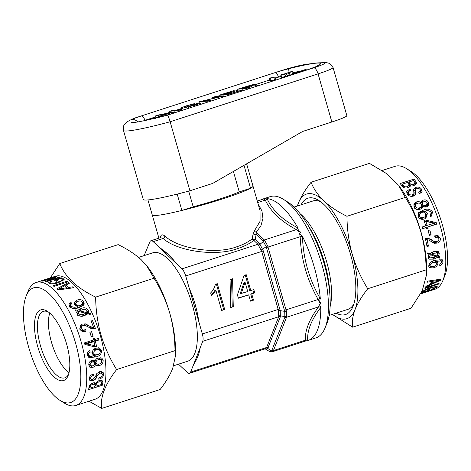 <?xml version="1.0" encoding="UTF-8"?>
<svg xmlns="http://www.w3.org/2000/svg" width="471" height="471" viewBox="0 0 471 471"><rect width="100%" height="100%" fill="white"/><g stroke="black" fill="none" stroke-linecap="round" stroke-linejoin="round"><path stroke-width="0.71" d="M254.422 84.421L251.196 85.033L237.702 89.225L248.476 88.018L249.347 87.606L245.297 87.953L254.782 84.721L254.422 84.421L255.347 86.693M249.754 88.501L249.347 87.606M252.191 85.292L241.452 88.289L244.143 88.053L250.395 86.034C252.12 85.463 252.597 85.204 251.826 85.263L251.891 85.492M237.702 89.225L238.22 91.038M246.739 88.448L247.01 89.39M248.476 88.018L248.712 88.842M251.443 85.963L251.967 87.789M247.169 86.434L247.34 87.023M174.476 111.845L158.056 115.077L154.824 116.137L156.248 117.738L169.389 113.187L174.476 111.845L174.865 112.74M167.346 113.576L157.373 115.519L158.421 116.467L167.346 113.576M155.53 118.627L155.418 118.215M169.389 113.187L169.725 114.365M172.086 112.657L172.345 113.552M173.505 112.281L173.74 113.099M180.216 110.108L181.082 109.696L172.486 110.438L169.884 111.28L180.216 110.108L180.452 110.926M181.494 110.591L181.082 109.696M170.108 112.699L169.695 111.268L170.284 112.663M178.48 110.538L178.75 111.48M196.16 104.951L200.428 103.202L197.767 103.243L191.108 105.533L195.977 104.097L197.272 104.079L194.894 105.086L189.307 106.617L183.949 107.264L187.111 105.84L194.376 103.649L186.027 105.916L181.435 107.724C180.823 108.177 181.223 108.33 182.642 108.189L196.16 104.951L196.395 105.769M191.114 106.175L190.932 105.522L191.279 106.134M192.927 105.086L193.086 105.639M195.977 104.097L196.142 104.662M187.111 105.84L187.446 107.011M190.007 104.968L190.402 106.352M192.056 104.462L192.221 105.039M193.369 104.103L193.516 104.621M194.682 104.244L194.376 103.649M181.435 107.724L181.129 108.077L181.847 110.585M182.642 108.189L183.178 110.049M188.182 107.158L188.518 108.318M223.225 96.19L223.913 95.843L215.294 96.584L212.692 97.426L219.786 96.814L199.05 101.83L207.693 101.082L210.29 100.241L203.001 100.871L223.225 96.19L223.454 97.014M224.331 96.732L223.913 95.843M212.733 98.427L212.503 97.415L212.963 98.374M199.257 103.114L198.886 101.818L199.421 103.102M200.728 104.256L201.199 104.215M207.693 101.082L207.964 102.024M209.418 100.659L209.654 101.483M210.708 101.141L210.29 100.241M221.57 96.62L221.835 97.538M241.511 90.244L229.824 93.753L226.368 94.047L237.237 90.397L225.215 94.147L222.653 94.371L234.134 90.514L218.897 95.313L228.376 94.494L241.511 90.244L241.758 91.091M242.883 90.726L242.465 89.796M236.242 90.856L236.46 91.604M237.625 91.227L237.237 90.397M233.174 90.968L233.333 91.521M234.476 91.15L234.134 90.514M218.897 95.313L219.168 96.249M228.376 94.494L228.618 95.342M301.093 204.82A61.13 23.362 72.1 0 1 309.918 197.808A61.13 23.362 72.1 0 1 318.767 200.446A61.13 23.362 72.1 0 1 348.94 249.183A61.13 23.362 72.1 0 1 353.038 306.356A61.13 23.362 72.1 0 1 343.506 314.946A61.13 23.362 72.1 0 1 336.153 313.168M294.11 207.075L312.868 201.011A56.938 21.76 72.1 0 1 314.752 200.628A56.938 21.76 72.1 0 1 320.945 201.953M420.768 293.639L434.904 289.288A64.627 24.698 -107.9 0 0 442.84 280.634L444.801 275.823A60.259 23.032 -107.9 0 0 442.304 224.537A60.259 23.032 -107.9 0 0 411.018 171.426L406.608 168.677A64.627 24.698 -107.9 0 0 395.11 166.316L382.052 170.543M442.84 280.634A64.627 24.698 -107.9 0 0 440.167 225.633A64.627 24.698 -107.9 0 0 406.608 168.677M426.355 275.511L426.532 271.467A64.627 24.698 -107.9 0 0 420.968 231.844A64.627 24.698 -107.9 0 0 398.766 185.668L405.337 197.39C412.043 208.206 417.218 219.727 420.868 231.956C424.283 244.437 426.031 257.072 426.114 269.854L426.355 275.511L422.204 290.825L411 308.281L352.632 327.168C351.802 321.964 352.608 316.112 355.04 309.618A65.498 25.034 -107.9 0 0 352.208 254.175A65.498 25.034 -107.9 0 0 323.877 200.929A65.498 25.034 -107.9 0 0 298.379 203.131A65.498 25.034 -107.9 0 0 297.407 206.01M422.734 291.502C422.234 292.055 422.593 292.191 423.8 291.902L421.798 292.568A64.627 24.698 -107.9 0 1 421.357 292.944L428.522 290.625A64.627 24.698 -107.9 0 0 430.153 289.035L428.787 289.477A64.627 24.698 -107.9 0 1 427.703 290.595L427.091 290.801C424.754 291.614 423.735 291.72 424.041 291.125C425.519 289.971 427.627 289 430.364 288.199C433.756 286.969 435.51 286.698 435.628 287.387L431.854 289.223A64.627 24.698 -107.9 0 1 431.312 289.694C434.021 288.847 435.899 287.946 436.953 286.986L437.229 286.333L431.324 287.363C427.497 288.499 424.636 289.877 422.734 291.502L422.522 291.938M435.44 286.233L435.628 287.387M423.588 290.742L423.882 291.455L423.812 290.583M438.731 284.06A64.627 24.698 -107.9 0 0 439.137 283.283L425.319 287.757A64.627 24.698 -107.9 0 1 424.913 288.535L438.731 284.06L438.466 283.507M431.271 281.534A64.627 24.698 -107.9 0 1 430.37 284.243L426.037 286.174A64.627 24.698 -107.9 0 1 425.66 287.033L440.361 280.38A64.627 24.698 -107.9 0 0 440.768 279.162L427.621 281.14A64.627 24.698 -107.9 0 1 427.356 282.2L431.271 281.534L430.777 280.687M439.873 264.178L439.79 264.207A64.627 24.698 -107.9 0 1 439.767 265.585C441.839 264.832 442.928 263.495 443.023 261.582L442.404 259.833L435.257 260.204C431.583 260.975 429.393 262.936 428.692 266.097L429.199 267.64L433.485 267.922C436.128 267.134 437.606 265.562 437.906 263.201L437.4 261.794L436.075 261.264L441.309 260.94L441.657 261.935L439.873 264.178M428.981 254.281L428.18 257.231L429.028 259.168L433.868 259.138L437.706 257.243L439.52 257.743L439.961 256.907L438.46 256.489L439.272 253.669L438.254 251.602L433.261 251.726L429.729 253.516L427.745 252.886L427.321 253.804L428.981 254.281L427.562 253.274M427.038 246.598L428.41 246.15A64.627 24.698 -107.9 0 0 427.168 240.01L428.798 240.033L434.162 243.248L437.206 243.113C439.584 242.318 440.603 240.657 440.267 238.126L437.912 235.465L434.656 235.894A64.627 24.698 -107.9 0 1 435.039 237.561L437.736 237.166L438.901 238.55C439.025 240.098 438.336 241.081 436.823 241.493L434.286 241.517L428.704 238.379L425.407 238.715L427.038 246.598M432.372 240.787L434.445 241.582L429.452 239.085L431.33 239.633M433.891 243.148L433.597 243.007M431.095 234.846A64.627 24.698 -107.9 0 0 429.817 230.013L428.11 230.566A64.627 24.698 -107.9 0 1 429.387 235.4L431.095 234.846L429.287 234.605A60.259 23.032 -107.9 0 0 428.221 230.531M422.275 293.374L433.555 289.559A64.627 24.698 -107.9 0 0 434.362 289.07L420.88 293.433M48.454 312.043A34.931 13.353 -107.9 0 0 44.374 311.143A34.931 13.353 -107.9 0 0 43.308 311.366A34.931 13.353 -107.9 0 0 40.936 347.363A34.931 13.353 -107.9 0 0 63.756 378.066A34.931 13.353 -107.9 0 0 64.821 377.842A34.931 13.353 -107.9 0 0 68.595 374.28M69.043 372.626A34.931 13.353 72.1 0 1 52.369 345.155A34.931 13.353 72.1 0 1 49.785 313.121M41.848 309.677A37.115 14.183 -107.9 0 0 37.768 346.721A37.115 14.183 -107.9 0 0 62.443 380.774A37.115 14.183 -107.9 0 0 68.13 375.57A37.115 14.183 -107.9 0 0 65.64 340.857A37.115 14.183 -107.9 0 0 47.324 311.266A37.115 14.183 -107.9 0 0 41.848 309.677M28.802 347.651A60.259 23.032 72.1 0 1 26.193 295.959A60.259 23.032 72.1 0 1 75.484 342.8A60.259 23.032 72.1 0 1 59.976 400.356A60.259 23.032 72.1 0 1 28.802 347.651M26.193 295.959L28.148 291.149A64.627 24.698 72.1 0 1 36.084 282.5A64.627 24.698 72.1 0 1 81.018 341.381A64.627 24.698 72.1 0 1 75.878 405.466A64.627 24.698 72.1 0 1 64.38 403.105L59.976 400.356M52.169 277.319A64.627 24.698 72.1 0 1 52.846 277.078L55.284 276.289A64.627 24.698 72.1 0 1 100.211 335.169A64.627 24.698 72.1 0 1 95.077 399.255L75.878 405.466M88.984 401.227L101.748 408.404C99.94 397.671 104.898 384.719 116.625 369.547C109.89 358.737 104.674 347.221 100.994 334.993C97.544 322.517 95.76 309.889 95.648 297.107C76.967 288.128 65.01 276.93 59.782 263.524L50.315 277.896M62.131 279.215C62.619 280.18 61.342 281.075 58.298 281.905C55.343 283.095 52.746 283.448 50.509 282.959C49.791 282.441 50.309 281.899 52.075 281.334A64.627 24.698 72.1 0 0 51.304 280.987L48.484 282.753L49.084 283.365C51.598 284.284 54.771 284.037 58.604 282.618L64.15 279.48L63.591 278.826L59.823 278.685L61.748 278.025A64.627 24.698 72.1 0 0 61.112 277.749L53.947 280.068A64.627 24.698 72.1 0 1 56.379 281.275L57.745 280.834A64.627 24.698 72.1 0 0 56.096 279.968L56.691 279.768C58.893 278.967 60.706 278.785 62.131 279.215L62.69 280.999M50.656 283.889L50.138 282.571L50.35 283.83M53.135 285.738A64.627 24.698 72.1 0 1 53.953 286.397L67.771 281.929A64.627 24.698 72.1 0 0 66.953 281.269L53.135 285.738M68.183 287.54A64.627 24.698 72.1 0 0 65.816 285.143L69.343 283.295A64.627 24.698 72.1 0 0 68.507 282.547L56.744 288.923A64.627 24.698 72.1 0 1 57.809 290.001L73.67 287.763A64.627 24.698 72.1 0 0 72.822 286.81L68.183 287.54L68.195 288.511M71.722 303.748L71.81 303.718A64.627 24.698 72.1 0 0 71.015 302.417L69.019 304.207L69.449 306.262C71.992 308.899 75.219 309.3 79.134 307.457L84.227 304.142L83.844 301.734C82.113 299.65 79.87 299.103 77.114 300.098L74.159 302.517L74.583 304.643L77.703 306.456C75.107 307.645 72.822 307.457 70.862 305.903L70.621 304.713L71.722 303.748M76.967 311.29L77.232 313.792C79.075 316.341 81.501 316.948 84.521 315.611L87.859 313.839L90.22 314.434L90.42 313.539L88.442 313.085L88.336 310.23C86.534 307.757 84.15 307.169 81.189 308.458L77.621 310.33L75.348 309.871L75.201 310.677L77.02 311.172M92.51 320.574L91.139 321.016A64.627 24.698 72.1 0 1 93.405 327.062C91.821 327.251 90.255 326.756 88.713 325.579L85.587 323.901L82.378 324.054L80.712 324.949L79.999 328.976C81.206 331.46 83.079 332.249 85.604 331.343L86.105 331.16A64.627 24.698 72.1 0 0 85.528 329.512L85.063 329.682C83.461 330.389 82.231 330.012 81.371 328.552L81.948 326.209L83.084 325.638L85.751 325.608L89.125 327.445C90.962 328.705 92.875 329.064 94.859 328.528L95.372 328.34L92.51 320.574L91.174 321.787M93.064 336.447A64.627 24.698 72.1 0 0 91.557 331.637L89.855 332.185A64.627 24.698 72.1 0 1 91.356 337L93.064 336.447L91.392 336.688A60.259 23.032 72.1 0 0 89.99 332.202L89.867 332.238M45.151 281.493A64.627 24.698 72.1 0 1 46.187 281.805L60.005 277.331A64.627 24.698 72.1 0 0 59.258 277.101L47.112 281.063L56.967 276.66A64.627 24.698 72.1 0 0 56.037 276.607L42.213 281.081A64.627 24.698 72.1 0 1 42.92 281.11L54.707 277.272L45.151 281.493M36.084 282.5L39.022 281.546A64.627 24.698 72.1 0 1 41.142 281.116L54.966 276.648A64.627 24.698 72.1 0 0 52.846 277.078M39.717 281.352A64.627 24.698 72.1 0 1 40.388 281.105A64.627 24.698 72.1 0 1 41.837 280.763L41.872 280.881M40.388 281.105L44.998 279.615A64.627 24.698 72.1 0 1 46.441 279.268L41.837 280.763M45.693 279.421L45.681 279.421A64.627 24.698 72.1 0 1 46.364 279.173A64.627 24.698 72.1 0 1 47.806 278.826L47.842 278.95M46.364 279.173L51.48 277.519A64.627 24.698 72.1 0 1 52.923 277.172L47.806 278.826M353.921 303.854A56.938 21.76 72.1 0 1 347.928 309.353L329.17 315.423M330.124 306.615A56.938 21.76 -107.9 0 0 326.609 261.67A56.938 21.76 -107.9 0 0 300.045 213.663M329.835 293.922A61.13 23.362 -107.9 0 0 324.554 262.718A61.13 23.362 -107.9 0 0 307.245 224.114M283.436 199.345L287.84 202.094A69.867 26.7 72.1 0 1 322.323 257.796A69.867 26.7 72.1 0 1 327.009 323.135L325.055 327.946A74.23 28.372 -107.9 0 0 320.074 258.52A74.23 28.372 -107.9 0 0 283.436 199.345A74.23 28.372 -107.9 0 0 272.685 196.136A74.23 28.372 -107.9 0 0 270.224 196.631L262.547 199.115A74.23 28.372 -107.9 0 0 260.604 199.963M307.746 340.521L305.061 341.181L305.461 340.197C304.772 330.783 309.135 319.679 318.555 306.892L319.55 304.331L320.645 307.575C311.243 320.05 306.945 330.995 307.74 340.398L307.746 340.521A74.23 28.372 -107.9 0 0 308.258 340.368L315.935 337.884A74.23 28.372 -107.9 0 0 325.055 327.946M160.87 237.402A2.184 1.896 14.3 0 0 160.723 236.36C161.247 234.481 162.607 234.364 164.803 236.006C178.85 249.071 216.425 254.687 236.789 246.763C242.901 244.779 248.046 242.147 252.232 238.874L253.115 233.887A2.184 0.86 -169.9 0 0 256.147 234.417L256.23 232.256L264.361 239.969L267.634 245.744L286.415 311.249L286.527 317.26L273.433 350.565L271.991 351.884M159.91 247.828L168.642 254.752M160.458 237.649L160.723 236.36M264.832 348.887L266.615 347.492L278.702 316.748L278.544 310.748L261.705 251.384L257.925 244.284L253.845 240.416A2.184 1.466 52.5 0 1 252.232 238.874A2.184 0.807 11.8 0 0 255.176 239.439L259.974 244.261L263.313 250.925L280.233 310.63L280.339 316.83L267.711 348.393C266.88 349.323 266.08 349.388 265.308 348.599M269.071 351.183L271.473 350.977L271.796 350.483L284.89 317.177L284.725 311.366L266.133 246.539L263.036 240.946L256.147 234.417L255.176 239.439A2.184 1.654 133.5 0 1 253.845 240.416C249.471 243.76 244.096 246.468 237.731 248.541C216.507 256.748 177.538 251.49 163.072 238.467L160.529 237.625L150.92 240.734A8.731 3.338 -107.9 0 0 149.831 241.947L144.126 255.612M246.61 163.826L252.992 186.08A52.399 4.257 164 0 1 223.024 198.762A52.399 4.257 164 0 1 152.257 214.964L158.904 238.149M243.996 165.333L250.56 188.241A52.399 4.257 164 0 0 252.992 186.08L260.045 210.678L260.08 221.264L254.446 230.778L253.115 233.887M178.497 364.183L187.234 372.373A8.731 3.338 -107.9 0 0 189.254 373.344A8.731 3.338 -107.9 0 0 189.542 373.291A8.731 3.338 -107.9 0 0 190.631 372.078L202.718 341.334A8.731 3.338 -107.9 0 0 202.342 333.945L185.721 275.977A8.731 3.338 -107.9 0 0 181.941 268.876L153.234 241.652A8.731 3.338 -107.9 0 0 150.92 240.734M264.278 198.956L267.128 198.768C272.35 210.225 282.565 219.916 297.778 227.834L298.696 231.591L296.394 229.601C281.052 221.452 270.684 211.62 265.291 200.11L264.278 198.956L265.391 198.597A8.731 3.338 72.1 0 0 264.996 198.574A8.731 3.338 72.1 0 0 264.708 198.632A8.731 3.338 72.1 0 0 264.631 198.662M297.978 227.946A74.23 28.372 -107.9 0 0 267.057 198.621M299.538 233.18L302.429 236.577C303.283 258.891 309.194 279.521 320.18 298.467L319.468 302.67L318.178 299.503C307.174 280.304 301.175 259.374 300.168 236.701L299.538 233.18L300.651 232.821A8.731 3.338 72.1 0 0 299.809 231.232L298.696 231.591M320.321 298.72A74.23 28.372 -107.9 0 0 302.417 236.283M319.55 304.331L320.663 303.966A8.731 3.338 72.1 0 0 320.58 302.311L319.468 302.67M308.258 340.368A74.23 28.372 -107.9 0 0 320.763 307.404M138.568 257.413L152.704 252.839A56.938 21.76 72.1 0 1 192.398 305.102A56.938 21.76 72.1 0 1 187.764 361.186L173.628 365.761M159.345 247.446C166.457 252.191 171.956 257.401 175.83 263.083M258.102 203.884L261.935 210.949L262.942 218.414L260.946 225.697L256.23 232.256A2.184 1.607 -135.8 0 1 254.446 230.778M189.26 288.317C194.04 298.991 197.225 310.089 198.803 321.605M251.72 293.88L254.752 292.897L253.804 289.594L250.772 290.578L246.221 274.705L244.096 275.394L237.425 294.893L238.373 298.202L248.688 294.864L250.49 301.146L253.522 300.162L251.72 293.88L250.702 293.969L254.752 292.897M232.556 278.767L230.048 279.58L230.766 307.528L233.275 306.715L232.556 278.767M215.353 284.337C214.623 287.716 213.063 290.572 210.661 292.897L211.532 295.947L215.906 290.377L221.664 310.471L224.702 309.488L217.308 283.701L215.353 284.337M200.146 347.881C199.392 353.303 197.078 359.185 193.204 365.537M262.942 199.204A2.184 1.572 -144 0 0 262.942 199.133L263.059 198.962A74.23 28.372 -107.9 0 0 262.547 199.115M263.059 198.962L263.519 199.021M305.179 341.145L272.108 351.849L269.359 351.448L265.126 348.828L189.542 373.291M273.027 351.213A2.184 1.784 -135.5 0 1 271.473 350.977L267.711 348.393A2.184 1.784 44.5 0 0 266.162 348.151M278.808 315.976A2.184 1.778 178.6 0 1 280.504 315.858L284.99 316.594A2.184 1.778 -1.4 0 0 286.68 316.471M278.544 310.748A2.184 0.359 176.2 0 1 280.233 310.63L284.725 311.366A2.184 0.359 -3.8 0 0 286.415 311.249M261.146 250.077L267.634 245.744M258.473 245.061A2.184 1.56 152 0 0 259.974 244.261L263.466 241.523A2.184 1.56 -28 0 1 264.961 240.722M153.234 241.652L163.072 238.467A2.184 1.572 127.7 0 0 164.803 236.006M320.645 307.575A2.184 1.572 36 0 0 318.555 306.892L286.527 317.26A2.184 1.831 21.5 0 1 284.89 317.177M307.74 340.398A2.184 1.978 -2.8 0 0 305.461 340.197L273.433 350.565A2.184 1.831 -158.5 0 1 271.796 350.483M267.128 198.768A2.184 1.807 -25.9 0 1 265.291 200.11L257.719 202.559M297.778 227.834A2.184 1.395 -61.5 0 1 296.394 229.601L264.361 239.969A2.184 1.654 -46.5 0 0 263.036 240.946M302.429 236.577L300.168 236.701L266.533 247.528M320.18 298.467A2.184 0.377 -29.2 0 0 318.178 299.503L284.543 310.324M211.338 295.27L214.882 290.466L215.906 290.377M221.605 310.248L224.702 309.488M223.678 309.577L216.348 284.013M230.761 307.286L233.275 306.715M232.256 306.804L231.544 279.097M253.734 292.986L252.85 289.9M245.267 275.017L249.754 290.666L250.772 290.578M238.308 297.978L248.688 294.864M250.425 300.922L253.522 300.162M252.503 300.251L250.702 293.969M245.073 282.27L244.055 282.359L240.151 293.769L247.74 291.555L245.073 282.27L241.17 293.68M188.694 191.12L193.192 206.804A43.668 3.55 -16 0 0 239.256 191.897A43.668 3.55 164 0 1 193.192 206.804L181.888 210.46A52.399 4.257 164 0 1 152.257 214.964L147.947 199.94M102.39 385.213A64.627 24.698 72.1 0 0 102.872 382.446L102.607 380.886L99.304 380.568C97.521 381.098 96.331 382.099 95.743 383.577C95.348 382.682 94.388 382.511 92.864 383.058C90.526 383.853 89.249 385.178 89.037 387.027A64.627 24.698 72.1 0 1 88.572 389.682L102.39 385.213L101.395 383.641M103.685 374.209L103.043 372.114L99.564 371.707L96.808 373.532L95.43 376.776L92.852 379.555L91.015 379.32L90.72 378.254C90.856 376.918 91.668 376.005 93.152 375.528L93.293 375.481A64.627 24.698 72.1 0 0 93.282 374.08L92.928 374.174C90.638 375.051 89.449 376.553 89.355 378.678L89.826 380.456L92.999 380.803L95.854 378.908L97.185 375.858L99.74 373.079L101.96 373.32L102.325 374.504C102.178 376.105 101.183 377.183 99.34 377.748L98.833 377.913A64.627 24.698 72.1 0 1 98.757 379.196L99.222 379.073C101.983 378.219 103.473 376.6 103.685 374.209L101.595 371.425M103.155 360.456L101.901 358.119L98.268 358.007C96.414 358.508 95.348 359.703 95.077 361.598L94.253 360.556L91.827 360.462C89.673 361.275 88.672 362.811 88.825 365.078L89.778 367.144L92.734 367.38C94.241 366.933 95.154 365.949 95.466 364.419L96.096 365.419L99.352 365.584C101.913 364.731 103.184 363.023 103.155 360.456L101.124 358.967L100.747 357.701M90.091 352.237L90.179 352.214A64.627 24.698 72.1 0 0 89.831 350.554C87.806 351.348 86.964 352.867 87.3 355.11L88.907 357.583L95.695 356.965C99.469 356.27 101.459 354.151 101.654 350.607L99.434 347.975L96.025 348.157C93.399 348.952 92.198 350.736 92.422 353.497L93.788 355.528L94.7 355.776L89.69 356.241L88.683 354.769C88.489 353.521 88.96 352.679 90.091 352.237L88.271 351.525L90.179 352.214M96.632 346.574L95.277 347.015L84.874 344.419A64.627 24.698 72.1 0 0 84.462 342.888L93.505 339.962A64.627 24.698 72.1 0 0 93.087 338.472L94.453 338.031A64.627 24.698 72.1 0 1 94.871 339.52L98.451 338.361A64.627 24.698 72.1 0 1 98.898 340.033L95.319 341.192A64.627 24.698 72.1 0 1 96.632 346.574L94.777 346.114A60.259 23.032 72.1 0 0 94.653 345.59M59.782 263.524L118.156 244.632C127.305 249.053 134.994 254.093 141.229 259.762L147.27 266.409A65.498 25.034 72.1 0 1 169.654 312.773A65.498 25.034 72.1 0 1 175.412 353.368L175.271 356.629L172.704 368.422C170.031 375.093 165.833 382.122 160.122 389.517L101.748 408.404M146.693 265.679L154.017 278.22L95.648 297.107M154.017 278.22C160.688 288.876 165.904 300.392 169.654 312.773C173.075 325.084 174.859 337.713 175 350.66L116.625 369.547M175 350.66L175.271 356.629M102.872 382.446L101.365 380.25M100.717 380.256A60.259 23.032 72.1 0 1 100.611 380.88M92.092 383.341L92.769 384.283C91.109 384.854 90.244 385.784 90.167 387.074A64.627 24.698 72.1 0 1 89.979 388.181L94.759 386.632A64.627 24.698 72.1 0 0 94.954 385.461L94.824 384.301L92.769 384.283M89.343 385.861L90.167 387.074M89.078 386.803L89.979 388.181M98.539 380.851L99.228 381.798C97.297 382.446 96.272 383.518 96.155 385.019A64.627 24.698 72.1 0 1 95.954 386.249L101.241 384.536A64.627 24.698 72.1 0 0 101.477 383.106L101.324 381.881L99.228 381.798M94.624 382.758L96.155 385.019M94.977 384.766L95.954 386.249M89.673 377.047L90.72 378.254M92.181 374.469L93.152 375.528M92.316 374.41L93.293 375.481M89.366 378.484L90.214 378.372M92.133 379.708L92.999 380.803M94.971 377.813L95.854 378.908M96.214 374.745L97.185 375.858M98.757 372.013L99.74 373.079M98.798 378.531L99.222 379.073M101.471 372.779L101.606 371.802M93.058 360.209L95.077 361.598M88.995 365.926L90.597 365.684M90.679 365.661L92.734 367.38M94.63 363.765L95.466 364.419M95.118 364.148L96.573 364.036M97.909 364.36L99.352 365.584M101.147 359.644L101.124 358.967M93.947 360.821L94.506 362.44L96.59 364.054L98.939 364.142C100.759 363.694 101.707 362.599 101.789 360.863L101.124 359.626L98.669 359.538C96.885 359.991 95.996 361.086 95.996 362.835L96.59 364.054M101.124 359.626L98.345 357.984M88.854 363.718L90.196 364.701L90.697 365.755L92.663 365.82C93.965 365.402 94.624 364.554 94.63 363.265L94.029 362.087L91.645 360.527M90.656 361.01L92.157 362.016C90.815 362.452 90.161 363.347 90.196 364.701M94.029 362.087L92.157 362.016M96.655 358.207L98.669 359.538M93.965 361.339L95.996 362.835M88.036 356.865L92.116 356.335M93.717 355.858L95.695 356.965M94.406 355.623L95.913 355.028M99.758 350L101.654 350.607M99.722 349.788L98.492 347.798M92.74 354.763L94.7 355.776M89.69 356.241L87.282 355.004M86.752 353.951L88.683 354.769M92.457 353.639L94.818 354.857L97.326 354.728C99.299 354.245 100.294 353.032 100.299 351.083L99.134 349.612L96.455 349.788C94.606 350.265 93.735 351.437 93.835 353.303L94.818 354.857M99.134 349.617L97.297 348.934L93.67 349.476M94.553 349.123L96.455 349.788M91.904 352.467L93.835 353.303M95.319 341.192L93.552 341.092A60.259 23.032 72.1 0 1 93.688 341.622M93.423 346.55L94.777 346.114M94.871 339.52L93.388 339.532M96.849 338.879A60.259 23.032 72.1 0 1 97.132 339.932L98.898 340.033M85.063 343.653L94.954 345.649L85.063 343.653L92.186 341.534L93.953 341.634L86.829 343.742M93.552 341.092L97.132 339.932M93.953 341.634A64.627 24.698 72.1 0 1 94.954 345.649M91.557 331.637L89.99 332.202M89.455 327.645L91.922 327.869L93.405 327.062M85.298 325.461L84.227 325.055L85.587 323.901M84.227 325.055L81.036 325.255L82.378 324.054M81.036 325.255L80.129 325.632M84.492 331.613A60.259 23.032 72.1 0 0 84.044 330.324L85.528 329.512M84.044 330.324L85.063 329.682M83.579 330.495L81.053 330.683M79.935 329.506L81.371 328.552M79.811 328.393L81.948 326.209M93.753 328.764L93.199 327.174M87.635 314.027L87.306 312.138L88.336 310.23M87.947 313.863L88.442 313.085M80.276 310.607L81.189 308.458M79.299 311.596L79.676 310.801L76.802 312.326M76.691 312.432L77.621 310.33M89.873 314.345L90.42 313.539M85.657 314.445L87.053 312.273L86.741 312.65L86.964 310.654C85.622 309.135 83.879 308.905 81.748 309.965L79.676 310.801L86.741 312.65L85.657 314.445L85.192 314.334M81.424 316.229L84.727 315.087L85.822 313.315L78.751 311.461L77.409 314.116M82.66 315.87L83.756 314.104L85.822 313.315M77.574 315.264L78.604 313.356C79.988 314.922 81.707 315.17 83.756 314.104M78.751 311.461L78.604 313.356M70.485 305.22A60.259 23.032 72.1 0 0 70.403 305.096L71.015 302.417M70.403 305.096L69.172 305.703M83.514 305.22L83.12 304.219L83.844 301.734M83.12 304.219L82.702 303.636M76.708 301.94L77.114 300.098M75.79 303.065L74.271 303.983M77.15 308.028L77.703 306.456M70.409 307.445L70.862 305.903M81.701 306.433L82.708 303.618L82.496 302.205C81.318 300.898 79.817 300.622 77.986 301.369L75.796 303.03L76.066 304.401C77.114 305.809 78.516 306.156 80.27 305.438L82.708 303.618M75.648 305.809L76.066 304.401M79.458 307.775L80.27 305.438M68.507 282.547L68.589 283.689M65.816 285.143L65.911 287.027M72.822 286.81L72.822 287.881M58.481 289.9L58.457 289.07L66.629 287.781L66.641 288.729M66.629 287.781A64.627 24.698 72.1 0 0 64.639 285.767L58.457 289.07M66.953 281.269L67.047 282.164M63.591 278.826L63.809 280.227M59.823 278.685L59.882 279.003M51.304 280.987L51.416 281.576M58.298 281.905L58.404 282.682M56.096 279.968L56.32 281.24M61.112 277.749L61.201 278.214M54.707 277.272L54.789 277.59M56.037 276.607L56.143 277.007M47.112 281.063L47.206 281.475M59.258 277.101L59.352 277.543M415.893 181.529A64.627 24.698 -107.9 0 0 413.968 179.104L400.144 183.572A64.627 24.698 -107.9 0 1 402.152 186.104C403.6 187.923 405.619 188.471 408.204 187.746L410.465 185.862L410.288 184.873L414.333 185.286L416.623 183.425L415.893 181.529L415.634 184.72A60.259 23.032 -107.9 0 0 414.933 183.808M413.62 189.289L413.938 193.64L412.508 194.782C410.842 195.265 409.552 194.829 408.628 193.481L408.227 191.944L410.677 190.213A64.627 24.698 -107.9 0 0 409.882 189.006L406.555 191.473L407.18 193.781C408.64 196.042 410.73 196.807 413.444 196.083L415.705 194.305L415.451 189.742L416.853 188.547C418.313 188.153 419.443 188.547 420.232 189.731L420.521 191.038L418.778 192.398A64.627 24.698 -107.9 0 1 419.549 193.728L422.11 191.726L421.61 189.307C420.256 187.311 418.33 186.669 415.828 187.387L413.626 189.254M414.033 206.94C415.451 209.389 417.477 210.172 420.114 209.277L422.181 207.999L422.575 205.75C423.665 206.999 424.954 207.358 426.455 206.828L428.257 205.633L428.369 202.318C427.209 200.181 425.484 199.457 423.193 200.134L421.392 201.441L421.221 203.025C419.867 201.606 418.277 201.241 416.441 201.941L413.915 203.837L414.033 206.94M430.058 214.876L429.97 214.9A64.627 24.698 -107.9 0 1 430.571 216.53L431.448 216.136L432.519 212.032C430.258 208.912 427.138 208.323 423.164 210.272L418.666 212.656L418.136 216.536C419.584 219.115 421.68 219.91 424.43 218.927L425.819 218.309L427.385 213.646C426.844 212.309 425.884 211.573 424.501 211.426C427.132 210.178 429.34 210.496 431.118 212.38L430.629 214.593L429.982 214.929M436.223 222.6A64.627 24.698 -107.9 0 1 436.688 224.131L427.644 227.057A64.627 24.698 -107.9 0 1 428.092 228.541L426.726 228.983A64.627 24.698 -107.9 0 0 426.284 227.499L422.699 228.659A64.627 24.698 -107.9 0 0 422.187 226.987L425.766 225.827A64.627 24.698 -107.9 0 0 423.994 220.493L425.342 220.051L423.847 220.834L434.598 223.013L436.223 222.6L425.342 220.051M332.473 314.357A65.498 25.034 -107.9 0 0 355.04 309.618C357.754 303.024 361.987 296.065 367.739 288.741L426.114 269.854M367.739 288.741C361.098 278.078 355.923 266.557 352.208 254.175C348.817 241.858 347.068 229.23 346.962 216.283C337.807 211.791 330.112 206.675 323.877 200.929C317.896 195.082 313.627 188.859 311.078 182.248L369.447 163.36L385.708 173.069L397.824 184.479M332.414 314.375L352.632 327.168M346.962 216.283L405.337 197.39M311.078 182.248C305.314 189.589 301.081 196.548 298.379 203.131L297.354 206.027M413.968 179.104L413.897 180.882M410.288 184.873L410.106 186.663M409.905 186.869L409.423 186.339A60.259 23.032 -107.9 0 0 409.099 185.921M409.423 186.339L409.664 183.125C410.529 184.367 411.801 184.709 413.479 184.149L415.016 182.96L414.392 181.518A64.627 24.698 -107.9 0 0 413.603 180.505L408.822 182.053L408.722 183.867M413.326 185.533L413.479 184.149M409.664 183.125A64.627 24.698 -107.9 0 0 408.822 182.053M407.18 188L407.338 186.604L409.175 185.174L408.51 183.566A64.627 24.698 -107.9 0 0 407.627 182.442L402.34 184.149L402.222 186.198M403.223 187.17L403.359 185.462C404.253 186.757 405.578 187.14 407.338 186.604M403.359 185.462A64.627 24.698 -107.9 0 0 402.34 184.149M415.028 195.265L414.869 192.557L415.451 189.742M420.521 191.038L419.838 193.652M421.392 192.839L420.986 191.968L421.61 189.307M420.986 191.968L420.462 191.255M413.779 191.061L415.345 190.255L415.828 187.387M413.938 193.64L413.267 196.136M412.06 196.378L412.508 194.782M408.251 195.1L408.628 193.481M409.623 190.584L409.882 189.006M409.128 190.837L409.405 189.136M408.157 192.309L406.809 193.098M421.439 208.671L421.445 207.44L422.575 205.75M427.55 206.31L427.279 204.102L428.369 202.318M423.241 201.906L422.216 202.141L423.193 200.134M422.216 202.141L421.174 202.618M420.738 203.89L421.221 203.025M416.488 203.719L415.469 203.972L416.441 201.941M415.469 203.972L413.597 204.973M417.441 209.589L421.174 206.592L421.168 204.561C420.262 203.148 419.025 202.736 417.447 203.331L415.351 204.714L414.115 207.11M418.089 209.418L420.067 208.211L421.174 206.592M424.459 206.993L425.831 206.104L426.932 204.461L426.979 202.695C426.226 201.488 425.183 201.135 423.853 201.641L422.528 202.601L422.54 204.131C423.252 205.385 424.289 205.78 425.654 205.321L426.932 204.461M421.439 205.892L421.975 206.651M422.528 202.601L421.31 204.897M421.451 205.921L422.54 204.131M424.506 206.975L425.654 205.321M414.321 208.312L415.41 206.534C416.352 207.958 417.63 208.37 419.249 207.782M415.351 204.714L415.41 206.534M430.671 216.501L431.283 213.551M431.148 213.157L432.519 212.032M428.363 210.743L421.91 211.685L423.164 210.272M421.91 211.685L418.118 213.41M425.066 218.685L426.125 215.106M426.014 214.776L427.385 213.646M423.782 212.162L424.501 211.426M419.685 218.556L422.328 218.297L425.089 216.689L425.925 213.846C425.025 212.18 423.694 211.72 421.922 212.468L419.985 213.528L417.971 216.054M422.328 218.297L425.089 216.689M418.118 217.202L419.484 216.065C420.491 217.667 421.91 218.085 423.753 217.319M419.985 213.528L419.484 216.065M436.688 224.131L435.039 224.437A60.259 23.032 -107.9 0 0 434.598 223.013M427.644 227.057L435.039 224.437M428.092 228.541L426.649 228.718M426.284 227.499L422.634 228.453M425.513 225.809L434.268 223.283L425.825 221.399L424.294 222.088M427.132 225.385A64.627 24.698 -107.9 0 0 425.825 221.399M426.82 245.415L428.41 246.15M425.307 239.521L427.168 240.01M425.578 239.462L428.798 240.033M432.843 242.541L435.263 242.224L437.206 243.113M435.263 242.224L436.752 241.517M438.383 237.525L440.267 238.126M438.377 237.49L436.982 235.376M434.968 237.243L435.504 237.39M434.821 236.619L437.736 237.166M429.452 239.085L427.909 238.267M428.286 257.873L429.917 257.767M432.561 257.955L433.868 259.138M435.045 255.859L435.534 255.512M435.646 255.423L437.706 257.243M437.359 255.83L439.52 257.743M437.5 255.653L438.46 256.489M437.235 252.85L437.229 252.05L439.272 253.669M437.229 252.05L437.023 251.149M428.263 255.788L429.546 256.801L430.023 257.855L433.938 257.566L436.069 256.73L434.015 254.982L428.351 253.251L427.992 253.581M430.188 253.18L431.418 254.075L437.123 256.059L437.906 254.099L437.359 252.945L435.01 251.261M432.013 252.191L433.514 253.28L431.418 254.075M437.359 252.945L433.514 253.28M428.351 253.251L430.388 254.746L429.546 256.801M436.069 256.73L430.388 254.746M440.791 260.404L440.944 259.356L443.023 261.582M428.692 265.927L429.764 265.874M432.543 266.816L433.485 267.922M435.722 261.858L435.822 261.016M435.828 260.981L437.906 263.201M435.069 260.269L436.075 261.264M428.975 264.484L430.353 266.527L433.432 266.574C435.269 266.086 436.305 265.038 436.54 263.43L436.17 262.312L433.426 262.288C431.483 262.794 430.364 263.913 430.058 265.632M432.443 261.311L433.426 262.288M440.361 280.38L439.784 279.321M431.071 282.211L431.813 283.595L439.384 280.163L432.572 281.322L432.09 280.492M438.984 279.444L439.384 280.163M431.813 283.595A64.627 24.698 -107.9 0 0 432.572 281.322M423.8 291.902L423.4 290.884M436.953 286.986L436.582 286.103M430.364 288.199L430.164 287.752M428.522 290.625L428.286 290.024M293.097 72.717A44.038 3.58 164 0 1 297.372 71.722L299.992 71.292M143.261 199.439A56.767 4.61 -16 0 0 147.923 199.94A56.767 4.61 -16 0 0 189.931 190.784L170.137 121.759A56.767 4.61 164 0 1 128.13 130.914A56.767 4.61 164 0 1 123.467 130.408L143.261 199.439M189.931 190.784L212.686 183.419L302.665 131.444L331.867 121.995A26.199 2.131 -16 0 0 346.85 115.654L333.056 67.541A26.199 2.131 164 0 1 318.072 73.882L170.137 121.759C168.954 117.874 168.076 115.666 167.505 115.148L173.575 113.181A19.647 1.596 164 0 1 159.298 117.279A50.214 4.08 -16 0 0 167.505 115.148M135.206 117.933A50.214 4.08 -16 0 0 131.374 119.693A19.647 1.596 164 0 1 141.282 115.966L134.594 118.115C130.808 119.681 128.041 121.153 126.293 122.531C124.791 124.156 122.76 124.95 123.467 130.408M177.196 194.105L181.888 210.46M233.398 171.456L239.256 191.897L250.56 188.241M304.036 70.562L306.197 69.602L302.653 70.497L305.273 69.578L301.587 70.774L304.036 70.562L304.136 70.903M301.587 70.774L301.84 71.645M306.197 69.602L306.368 70.185M304.819 70.309L304.914 70.65M299.362 72.075L301.522 71.115L297.972 72.01L300.598 71.092L296.913 72.287L299.362 72.075L299.456 72.416M301.522 71.115L301.687 71.698M300.139 71.822L300.239 72.163M296.659 72.775L292.715 73.941L296.418 72.934M293.557 73.429L293.657 73.776M292.373 73.923L292.715 73.941M291.779 74.907L291.567 74.171L295.776 73.24C297.389 72.705 297.849 72.457 297.148 72.499L293.268 73.458C291.626 74.006 291.178 74.253 291.932 74.194L292.102 74.801M295.776 73.24L295.87 73.576M297.613 73.017L297.148 72.499M288.535 73.011L289.312 72.758L287.487 72.917L292.785 71.633L290.336 71.845L289.559 72.098L291.384 71.939L286.085 73.217L288.535 73.011L289.253 75.519L290.03 75.266L289.312 72.758M287.286 75.69L289.253 75.519M292.785 71.633L293.303 73.447M291.961 71.898L292.485 73.723M289.965 75.024L291.696 74.63M285.832 73.706L281.888 74.877L285.591 73.865M282.73 74.365L282.83 74.712M281.546 74.86L281.888 74.877M281.823 77.638L281.458 77.615L280.74 75.101L284.949 74.177L286.321 73.435L282.441 74.389C280.798 74.942 280.351 75.189 281.105 75.13L281.823 77.638L284.007 77.179M284.949 74.177L285.544 76.243M286.704 76.326L287.369 75.972L286.321 73.435M269.106 78.151L275.088 77.109L269.106 78.151L269.83 80.659L270.489 80.812L275.806 79.623L275.088 77.109M273.834 77.544L274.552 80.052M270.466 78.062L271.19 80.57M269.771 78.298L270.489 80.812M287.198 76.384L287.593 76.078L285.332 76.225L283.866 76.679L285.314 76.779L284.496 77.032L286.015 76.767M283.866 76.679L284.072 77.397M181.623 109.808L181.3 109.914M258.667 85.616L255.465 85.893M238.096 90.62L237.508 90.809M181.382 108.972L178.45 109.92M170.084 112.628L169.495 112.822M155.195 117.45L148.318 119.675A8.731 0.712 -16 0 0 146.705 120.217M236.789 246.763A2.184 0.836 -107.9 0 0 237.731 248.541M181.941 268.876L257.925 244.284A2.184 1.654 133.5 0 0 259.256 243.307M202.342 333.945L279.933 308.894M263.313 250.925L185.721 275.977M190.631 372.078L266.615 347.492A2.184 1.831 21.5 0 1 268.252 347.569M280.339 316.83A2.184 1.831 -158.5 0 0 278.702 316.748L202.718 341.334M95.854 375.67L96.826 376.812M87.288 326.568L88.713 325.579M86.664 326.203L88.071 325.173M414.933 194.329L415.569 191.697M414.874 193.875L415.493 191.214M430.206 239.551L432.09 240.145M289.147 68.636A50.214 4.08 164 0 1 316.359 63.143A159.375 12.947 -16 0 0 304.943 64.533A19.647 1.596 -16 0 0 281.428 70.615L274.87 72.734A19.647 1.596 164 0 1 289.147 68.636A6.547 2.432 -104.1 0 0 288.122 72.675M333.056 67.541L329.724 63.45L326.432 62.596L317.595 62.89L305.779 64.333A6.547 5.564 81.5 0 0 304.943 64.533M324.331 62.861A159.375 12.947 -16 0 0 316.359 63.143A50.214 4.08 164 0 1 317.071 66.228A19.647 1.596 164 0 1 307.169 69.949L313.721 67.83A19.647 1.596 -16 0 0 324.331 62.861A6.547 6.347 92.6 0 1 326.432 62.596M331.867 121.995L318.072 73.882A6.547 2.502 72.1 0 0 313.721 67.83M134.836 118.027L281.211 70.656A6.547 2.502 72.1 0 1 281.428 70.615M307.169 69.949A6.547 2.502 -107.9 0 0 306.951 69.996L315.917 66.658A6.547 6.005 63.2 0 1 317.071 66.228M173.575 113.181A6.547 2.502 -107.9 0 0 173.357 113.223L306.951 69.996M278.626 77.079A6.547 2.502 -107.9 0 0 274.87 72.734M159.298 117.279A6.547 2.432 -104.1 0 1 159.498 117.202C143.531 121.047 134.235 122.843 131.615 122.59M145.039 120.311A6.547 2.502 -107.9 0 0 141.282 115.966M131.374 119.693A6.547 6.005 63.2 0 1 137.685 121.948M281.087 76.308L275.382 78.151M269.642 80.011L255.123 84.703M237.99 90.249L237.402 90.438M199.168 102.813L197.867 103.237M176.678 110.073L181.276 108.589L176.755 110.067M166.163 113.476L169.978 112.245L166.304 113.446M145.221 120.27A4.369 1.666 -107.9 0 0 145.08 120.299L155.083 117.061L145.221 120.27A4.369 0.353 -16 0 0 143.508 120.882M299.674 71.392A148.459 12.063 -16 0 0 297.372 71.722M143.314 120.917L145.08 120.299A4.369 1.666 -107.9 0 0 144.938 120.364M255.052 84.468L255.777 86.982M200.428 103.202L200.758 104.356M257.284 201.035L264.708 198.632M160.534 237.625L160.841 237.525M93.782 382.817L94.795 384.265M100.223 380.327L101.324 381.881M89.514 377.53L91.015 379.32M100.329 371.501L101.96 373.32M88.625 364.16L90.697 365.755M70.621 304.713L69.92 307.31M75.101 305.638L75.796 303.03M414.804 185.115L415.016 182.96M408.94 187.464L409.175 185.174M407.656 194.753L408.227 191.944M430.629 214.593L430.017 215.035M427.939 256.136L430.023 257.855M439.266 258.826L441.309 260.94M428.845 264.873L430.353 266.527M434.121 260.222L436.17 262.312M281.211 70.656L295.865 66.446L305.779 64.333M317.525 65.746L315.917 66.658M173.357 113.223L159.498 117.202M281.081 76.29L275.376 78.133M269.636 79.993L255.117 84.692M237.99 90.232L237.396 90.426M199.162 102.796L197.791 103.243M300.904 71.162L301.67 71.062"/></g></svg>
